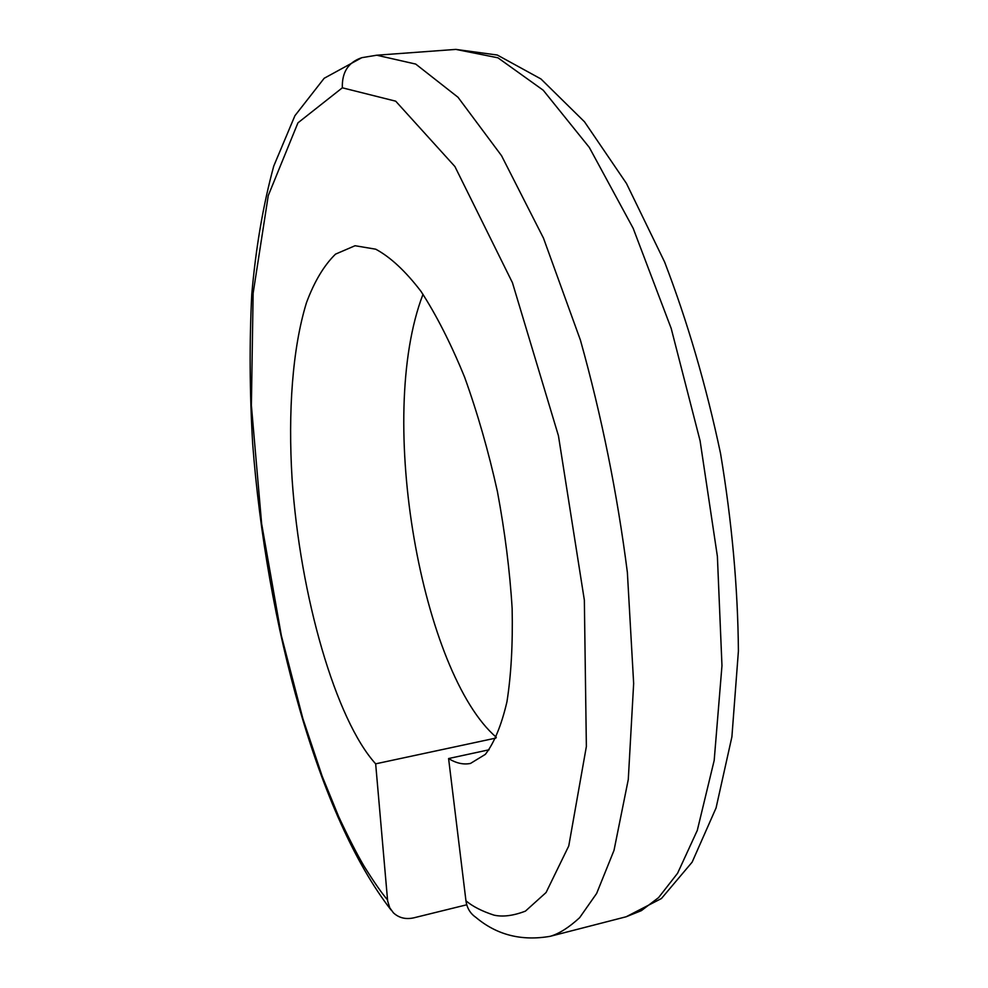 <?xml version="1.0" encoding="UTF-8"?>
<svg xmlns="http://www.w3.org/2000/svg" width="988" height="988" viewBox="0 0 988 988"><rect width="100%" height="100%" fill="white"/><g stroke="black" fill="none" stroke-linecap="round" stroke-linejoin="round"><path stroke-width="1.48" d="M466.756 904.773L413.774 917.84C405.71 919.606 398.917 917.938 393.397 912.813L389.778 907.849L387.629 900.908L375.662 763.835L495.902 738.073M496.285 737.27C422.555 673.89 375.317 418.43 423.012 294.276M375.662 763.835C335.846 720.03 300.043 596.184 292.078 478.797C287.977 411.798 292.399 348.517 306.441 302.81C314.283 281.642 323.978 265.402 335.525 254.126L355.062 245.728L375.724 249.198C390.445 257.102 405.525 271.157 420.974 291.337C436.35 314.95 450.899 343.589 464.632 377.231C477.537 413.145 488.467 451.244 497.409 491.518C504.942 532.001 509.857 571.015 512.142 608.522C512.883 644.151 511.142 675.261 506.93 701.875C501.459 725.266 494.272 742.766 485.355 754.363L470.498 763.428C463.458 764.873 456.16 763.242 448.589 758.537L489.122 749.769M550.205 936.315L626.17 916.765L641.36 910.652L658.588 897.598L677.595 873.244L697.281 830.426L714.188 760.402L721.969 665.69L717.387 556.38L700.084 440.772L671.185 328.399L633.147 228.265L589.317 147.447L543.215 90.217L497.94 57.81L455.851 49.4L376.737 55.217L415.701 64.072L458.012 97.269L501.546 155.709L543.474 238.133L580.438 340.205C601.618 415.948 617.265 493.333 627.368 572.373L633.654 683.474L628.282 779.52L614.017 850.335L596.666 893.411L579.635 917.691C568.903 927.547 559.097 933.746 550.205 936.315C521.503 941.268 496.742 934.957 475.92 917.407C470.288 913.567 466.966 908.034 465.953 900.809L448.589 758.537M465.953 900.809C472.635 906.441 481.983 911.22 493.988 915.135C502.806 917.111 513.291 915.765 525.418 911.134L546.068 892.535L568.767 845.926L586.366 746.52L584.353 600.136L558.442 435.77L512.439 282.692L454.925 166.552L395.706 101.184L342.342 87.808L297.931 122.858L268.267 195.562L253.138 293.251L251.384 405.426L261.635 523.726L281.37 635.692L302.847 718.523L322.15 776.136L338.699 816.668C348.381 837.392 356.841 853.904 364.078 866.18C374.106 882.235 381.911 893.448 387.518 899.846M342.342 87.808C341.848 72.223 348.344 62.182 361.83 57.675L324.175 78.274L294.893 115.744L273.762 166.046C263.191 204.825 255.855 247.543 251.779 294.202C249.347 342.367 249.643 392.224 252.669 443.748C266.488 623.959 318.148 816.249 391.087 910.034M626.17 916.765L661.417 898.537L692.131 862.166L716.065 807.949L731.898 736.838L738.407 651.08C737.875 587.761 731.923 521.874 720.536 453.43C706.148 385.468 687.5 321.643 664.591 261.956L626.466 183.459L584.501 121.796L540.942 78.954L497.31 55.032L455.851 49.4M376.724 55.217L361.83 57.675"/></g></svg>

